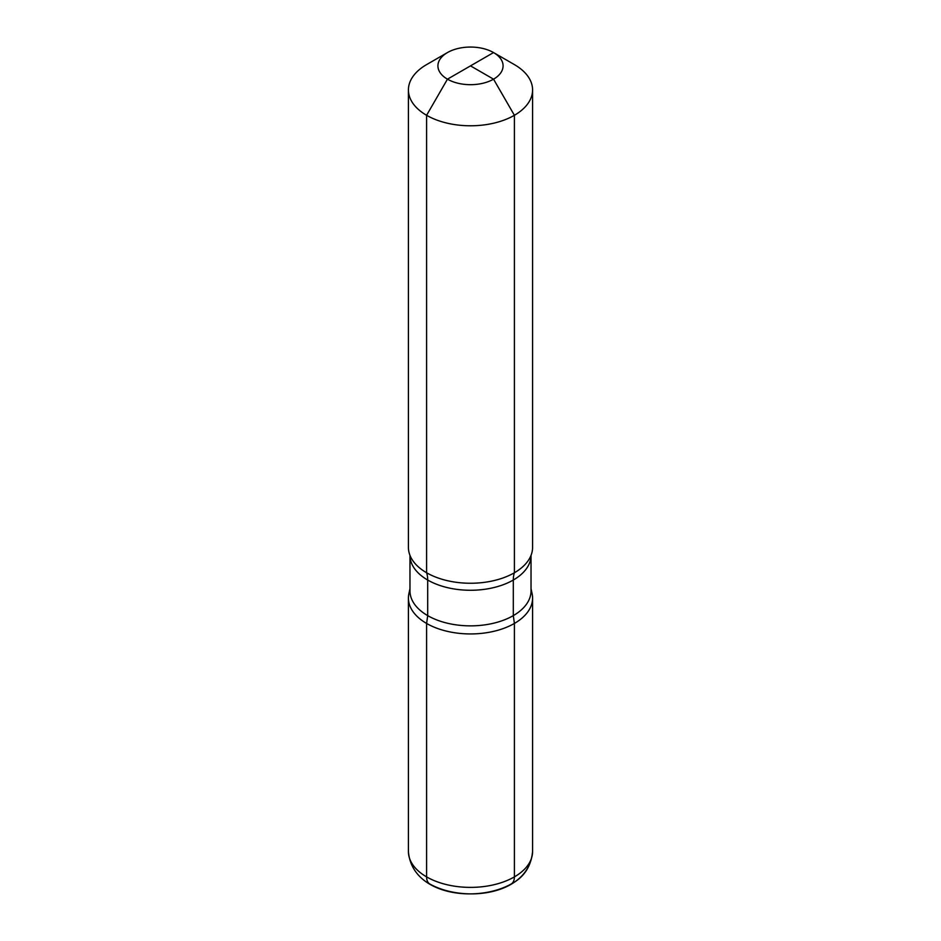 <?xml version="1.0" encoding="UTF-8"?>
<svg xmlns="http://www.w3.org/2000/svg" width="941" height="941" viewBox="0 0 941 941"><rect width="100%" height="100%" fill="white"/><g stroke="black" fill="none" stroke-linecap="round" stroke-linejoin="round"><path stroke-width="1.41" d="M408.418 89.948L408.418 547.415A62.082 35.84 180 0 0 410.123 555.743A62.082 35.84 180 0 0 453.621 581.903A62.082 35.84 180 0 0 514.398 572.763A31.041 17.926 -120 0 0 513.304 580.032L513.304 615.626A60.53 34.946 0 0 0 531.03 590.913A60.53 34.946 180 0 1 493.66 623.201A60.53 34.946 180 0 1 427.696 615.626L427.696 580.032A31.041 17.926 120 0 0 426.602 572.763L426.602 115.284A62.082 35.84 180 0 0 494.26 123.059A62.082 35.84 180 0 0 532.582 89.948A62.082 35.84 0 0 0 514.398 64.6A62.082 35.84 180 0 1 532.582 89.948A62.082 35.84 0 0 1 514.398 115.284L514.398 572.763L514.398 115.284L493.543 79.173L470.5 65.87L493.543 79.173L514.398 115.284A62.082 35.84 180 0 1 446.74 123.059A62.082 35.84 180 0 1 408.418 89.948A62.082 35.84 180 0 1 426.602 64.6L447.457 52.567L426.602 64.6M427.696 580.032A60.53 34.946 180 0 0 493.625 587.619A60.53 34.946 180 0 0 531.03 555.378A60.53 34.946 0 0 1 513.304 580.032A60.53 34.946 180 0 1 447.375 587.619A60.53 34.946 180 0 1 409.97 555.378L409.97 590.913A60.53 34.946 180 0 0 447.34 623.201A60.53 34.946 180 0 0 513.304 615.626L514.398 623.448L513.304 615.626L513.304 580.032A31.041 17.926 -120 0 1 514.398 572.763A62.082 35.84 0 0 0 530.877 555.743A62.082 35.84 0 0 0 532.582 547.415A62.082 35.84 0 0 1 530.877 555.743A62.082 35.84 0 0 1 487.379 581.903A62.082 35.84 0 0 1 426.602 572.763M409.97 588.725L408.9 593.63A62.082 35.84 180 0 0 443.211 630.294A62.082 35.84 180 0 0 514.398 623.448L514.398 876.894L514.398 623.448A62.082 35.84 0 0 0 532.1 593.63A62.082 35.84 180 0 1 497.789 630.294A62.082 35.84 180 0 1 426.602 623.448L427.696 615.626M493.543 79.173A32.594 18.82 0 0 0 493.543 52.567A32.594 18.82 0 0 0 447.457 52.567A32.594 18.82 180 0 0 447.457 79.173A32.594 18.82 180 0 0 493.543 79.173M514.398 64.6L493.543 52.567A32.594 18.82 0 0 1 493.543 79.173A32.594 18.82 0 0 1 447.457 79.173L493.543 52.567M426.602 115.284L447.457 79.173M426.602 623.448L426.602 876.894A15.515 8.963 -60 0 0 429.825 883.999A15.515 8.963 -60 0 1 426.602 876.894L426.602 623.448A62.082 35.84 0 0 0 494.26 631.211A62.082 35.84 0 0 0 532.582 598.1A62.082 35.84 0 0 1 514.398 623.448A62.082 35.84 180 0 1 446.74 631.211A62.082 35.84 180 0 1 408.418 598.1A62.082 35.84 180 0 1 409.97 590.136M429.814 883.999C464.242 903.266 529.101 895.362 532.582 851.546L532.582 598.1A62.082 35.84 0 0 0 531.03 590.136A62.082 35.84 0 0 1 532.582 598.1L532.582 851.546C531.1 866.496 523.961 877.318 511.186 883.999A15.515 8.963 -120 0 0 514.398 876.894A15.515 8.963 60 0 1 511.175 883.999C476.758 903.266 411.899 895.362 408.418 851.546A62.082 35.84 0 0 0 446.74 884.658A62.082 35.84 0 0 0 514.398 876.894A62.082 35.84 0 0 0 532.582 851.546A62.082 35.84 0 0 1 494.26 884.658A62.082 35.84 0 0 1 426.602 876.894M532.582 89.948L532.582 547.415L532.582 89.948M531.03 555.378L531.03 590.913L531.03 555.378M531.03 588.725L532.1 593.63L531.03 588.725M408.418 598.1L408.418 851.546"/></g></svg>
